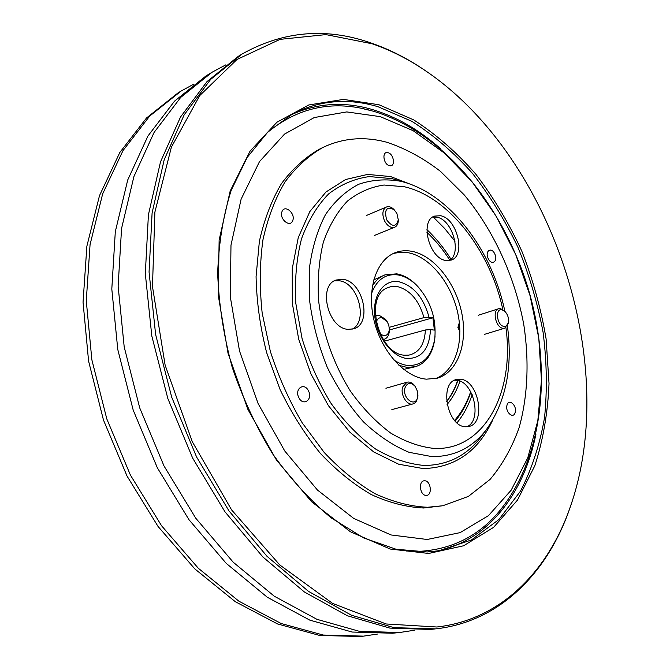 <?xml version="1.0" encoding="UTF-8"?>
<svg xmlns="http://www.w3.org/2000/svg" width="670" height="670" viewBox="0 0 670 670"><rect width="100%" height="100%" fill="white"/><g stroke="black" fill="none" stroke-linecap="round" stroke-linejoin="round"><path stroke-width="1" d="M504.041 326.416C506.193 326.591 507.626 325.344 508.337 322.68C509.007 318.275 507.801 314.448 504.728 311.215L501.889 309.741C494.694 308.217 496.939 325.821 504.041 326.416M508.287 322.957L504.77 328.174L503.036 328.3C495.817 327.831 491.906 310.31 498.647 308.736L500.498 308.61L504.535 311.022M459.72 326.793L457.895 327.504L459.905 331.625M405.09 387.553C401.665 397.427 414.831 408.097 417.536 397.762L417.644 391.699L415.191 386.406C410.878 382.051 407.511 382.428 405.09 387.553M417.938 395.61L416.572 401.003L415.023 402.863L413.047 403.893C407.025 405.978 400.007 394.521 402.72 386.967L406.991 382.202C409.705 381.573 412.259 382.712 414.655 385.618L415.467 386.766M396.9 213.429L394.094 209.651C386.573 206.209 384.086 209.593 386.649 219.802C392.151 227.147 396.037 227.18 398.298 219.894L396.9 213.429M398.307 219.727L398.298 220.974C398.039 224.157 396.841 226.234 394.697 227.214C390.886 228.227 387.495 226.117 384.53 220.874C381.833 214.199 382.461 209.576 386.397 207.022C388.6 206.184 390.911 206.812 393.332 208.889L394.211 209.76M380.183 334.012L383.675 335.67C386.992 335.745 388.868 333.643 389.312 329.347L388.843 325.335L387.143 321.583L381.749 317.664C378.969 317.463 377.143 319.004 376.264 322.287M375.368 316.106L379.203 315.352L385.392 319.188L386.464 320.645M389.32 329.188L389.337 330.997C389.002 335.335 387.335 338.09 384.337 339.246L383.181 339.489M393.692 359.824C398.474 363.115 403.273 365.016 408.089 365.502C422.753 365.728 431.647 356.741 434.78 338.543C436.505 318.426 430.634 300.855 417.15 285.822C411.146 279.792 404.781 276.174 398.047 274.951C385.593 273.385 376.749 279.591 371.523 293.552M372.378 286.048C375.635 280.537 379.84 276.81 384.99 274.859L396.749 273.837C403.709 275.102 410.291 278.846 416.489 285.077L418.926 287.723M435.065 335.955L434.704 339.531C432.51 353.944 426.17 362.981 415.693 366.649L407.109 367.436L398.893 365.301M407.318 358.534C392.469 357.236 376.85 337.144 374.756 316.081C372.436 294.993 384.052 279.089 398.792 281.71C413.449 285.588 423.532 297.43 429.034 317.245L423.968 317.605C418.918 300.168 409.923 289.783 396.983 286.459L391.447 286.45L386.347 288.234C363.978 298.326 379.145 354.405 404.579 355.201L408.734 355.142C419.085 352.822 424.638 344.439 425.391 329.975L430.458 329.606C429.462 348.76 421.748 358.408 407.318 358.534M415.693 366.649L403.658 369.404M384.312 341.189L425.391 329.975M454.587 420.425C461.538 412.511 466.906 402.921 470.683 391.649M449.83 260.211C443.063 249.592 435.425 240.296 426.916 232.314M426.916 232.272L428.968 234.282M470.843 391.925C467.191 403.256 461.982 412.988 455.198 421.095M428.691 553.454L390.258 549.048L350.377 531.754L311.55 501.696L276.509 460.114L247.917 409.462L228.009 353.182L218.253 295.328L219.132 240.061L230.162 191.059L250.044 151.177L276.936 122.225L308.753 104.981L343.392 99.395L378.935 104.738L413.75 119.913C436.145 134.369 456.865 152.492 475.909 174.292C493.723 197.734 509.016 223.345 521.804 251.141C532.977 279.742 541.092 309.038 546.125 339.037L549.031 383.525C547.834 412.687 543.094 440.106 534.811 465.776L517.483 500.088L493.564 527.382L463.632 545.765L428.691 553.454M378.014 106.723C348.191 97.837 319.766 100.207 292.731 113.841L268.101 131.73L247.213 157.391L231.209 190.288C223.227 215.48 218.722 243.109 217.675 273.201C218.797 304.155 223.613 335.419 232.113 366.984C242.649 398.03 256.183 427.016 272.707 453.95C290.604 479.083 310.109 500.398 331.223 517.893L363.592 537.909L396.054 549.241L427.284 551.954L438.883 550.765L471.429 539.978L498.916 519.526L520.515 491.11C531.905 468.866 539.928 444.285 544.576 417.368C547.315 389.639 546.804 361.214 543.06 332.102C537.558 303.033 529.166 274.725 517.893 247.18C505.105 220.438 489.971 195.841 472.476 173.371C453.825 152.492 433.607 135.131 411.824 121.295L378.014 106.723M436.84 627.003C499.937 620.026 546.377 572.683 568.964 510.641C622.497 364.89 551.226 151.839 420.777 67.628C405.099 57.486 388.901 49.538 372.185 43.785L325.938 34.605L280.035 39.363L236.996 59.471L199.727 95.584L171.378 147.174L154.887 212.122L152.475 286.559L165.13 365.142L192.257 441.639L231.627 509.937L279.784 564.969L332.638 603.427L386.154 623.979L436.84 627.003M572.548 500.222L568.604 511.78C545.908 574.115 499.242 621.76 435.793 628.87L394.044 627.664L351.532 615.261L308.527 591.392L266.97 556.268L228.972 510.892L196.612 457.041L171.713 397.226L155.616 334.464L149.058 271.986L152.107 212.876L164.175 159.829L184.158 114.88L210.656 79.403L242.063 54.044C283.217 30.971 326.181 27.277 370.962 42.972C387.771 48.759 404.043 56.741 419.805 66.933L429.906 73.792M225.74 64.889L212.181 72.176L180.699 97.418L154.092 132.442L133.908 176.579L121.563 228.478L118.129 286.132L124.201 346.943L139.728 407.93L164.016 465.977L195.757 518.203L233.185 562.189L274.273 596.216L316.944 619.323L359.279 631.291L399.605 632.514L414.822 630.177M193.982 84.035L181.193 90.986L149.686 116.069L122.995 150.599L102.661 193.873L90.065 244.567L86.271 300.713L91.857 359.79L106.806 418.934L130.457 475.172L161.537 525.724L198.345 568.286L238.905 601.199L281.191 623.527L323.283 635.051L363.542 636.131L377.939 633.988M440.332 148.514C419.127 129.787 396.481 116.806 372.394 109.553C343.702 101.111 316.207 103.054 289.934 115.391M298.912 397.754C294.105 389.036 304.13 381.808 308.409 390.778C313.192 399.362 303.301 406.765 298.912 397.754M282.036 211.519C284.8 204.04 295.88 213.655 292.681 220.69C290.018 228.227 278.779 218.621 282.036 211.519M387.98 152.701C394.161 154.008 395.685 167.5 389.429 165.649C383.198 164.385 381.691 150.742 387.98 152.701M494.736 253.855C498.472 261.124 491.705 266.183 488.246 258.62C484.485 251.267 491.336 246.326 494.736 253.855M515.205 412.293C513.639 419.588 504.979 412.184 506.989 405.224C508.622 397.972 517.181 405.4 515.205 412.293M426.212 495.39C419.788 495.767 418.097 480.365 424.587 480.792C430.961 480.491 432.678 495.7 426.212 495.39M440.492 215.715L434.478 216.117C419.546 220.698 429.219 258.587 445.86 260.488L451.195 260.102C466.27 255.722 457.191 218.361 440.492 215.715M432.736 217.047L436.857 217.172C452.459 219.618 462.233 253.628 449.285 260.58M460.114 379.212L456.379 379.538C438.724 382.955 447.434 427.1 465.818 426.757L468.807 426.489C486.655 423.272 478.506 379.722 460.114 379.212M454.528 380.259L456.312 380.267C473.581 380.686 482.702 420.609 466.839 426.765M342.965 279.348L336.156 280.01C317.68 285.487 327.865 328.292 347.998 329.355L353.827 328.786C372.579 323.635 363.182 281.35 342.965 279.348M334.355 280.872L339.238 280.772C358.349 282.631 368.592 321.692 351.892 329.28M386.816 142.258C405.384 148.422 423.247 158.103 440.408 171.302L464.26 194.936C493.891 230.606 515.012 277.062 523.848 325C529.275 360.988 527.818 396.263 519.166 427.493C512.106 447.434 502.416 464.729 490.097 479.393L468.397 496.395L442.736 505.758L427.544 507.265C410.517 506.486 393.072 501.998 375.217 493.798C357.437 483.464 340.427 469.687 324.196 452.459L302.12 422.711C289.055 400.425 278.452 376.599 270.303 351.239L262.146 312.848C259.449 287.246 259.726 262.875 262.967 239.743C267.841 217.809 275.186 198.529 285.026 181.897C296.048 167.081 308.669 155.608 322.89 147.475C343.09 137.936 364.405 136.194 386.816 142.258M322.89 147.475L319.372 149.209C305.143 157.341 292.505 168.806 281.475 183.605C271.626 200.204 264.256 219.442 259.374 241.326L256.074 276.601C256.61 301.575 260.119 326.885 266.601 352.521L280.11 389.613C291.559 413.222 304.984 434.487 320.386 453.406C336.6 470.575 353.592 484.31 371.364 494.602C389.211 502.768 406.648 507.232 423.683 508.002L442.736 505.758M393.441 253.436L400.652 252.18L408.181 252.716C429.989 256.803 451.287 283.175 457.727 312.798C464.302 342.404 455.022 371.557 435.332 378.667M426.43 379.17C405.107 377.528 381.573 351.817 374.086 320.645C366.415 289.49 376.297 259.717 395.267 252.657C400.493 250.672 406.028 250.22 411.866 251.309C434.034 255.488 455.642 282.774 461.747 312.999C468.029 343.208 457.769 372.369 437.25 378.198L426.43 379.17M501.688 508.463L496.47 514.577C476.378 536.921 451.144 549.149 420.777 551.259L406.062 551M427.167 539.484L460.123 532.625L488.464 515.64L511.193 490.155L527.734 457.92L537.826 420.71L541.461 380.217L538.781 338.048L530.079 295.713L515.732 254.65L496.227 216.243L472.132 181.871L444.16 152.902L413.181 130.709L380.284 116.647L346.792 111.923L314.28 117.543L284.532 134.101L259.508 161.587L241.1 199.191L230.983 245.195L230.321 296.927L239.517 350.988L258.109 403.583L284.758 450.985L317.438 490.021L353.71 518.413L391.054 534.962L427.167 539.484M454.989 241.309L444.545 228.361L433.189 216.98M457.007 422.829C463.489 414.897 468.539 405.484 472.157 394.613M450.994 259.223C443.917 247.959 435.894 238.093 426.932 229.634M266.375 133.405C294.549 109.78 325.922 101.346 360.51 108.096L368.358 109.847M435.709 551.217C487.919 541.385 523.923 493.723 535.908 434.277M242.063 54.044L238.453 56.23L207.03 81.581L180.523 117.007L160.507 161.855L148.413 214.769L145.315 273.695L151.805 335.98L167.835 398.524L192.667 458.121L224.953 511.78L262.883 556.988L304.381 591.97L347.353 615.755L389.84 628.1L430.19 629.44L434.386 629.021M212.181 72.176L206.05 75.903L174.56 101.111L147.928 136.043L127.71 180.012L115.307 231.669L111.806 289.03L117.778 349.497L133.196 410.115L157.35 467.802L188.965 519.694L226.267 563.403L267.255 597.205L309.858 620.16L352.144 632.036L392.469 633.225L399.605 632.514M181.193 90.986L178.044 92.895L146.537 117.962L119.846 152.442L99.495 195.632L86.874 246.2L83.046 302.187L88.582 361.088L103.473 420.048L127.057 476.102L158.07 526.486L194.819 568.905L235.321 601.702L277.564 623.954L319.632 635.436L359.874 636.5L363.542 636.131M459.955 381.18C456.881 390.233 452.585 397.98 447.091 404.446M446.656 401.64C451.379 395.635 455.123 388.592 457.87 380.518M457.652 380.468C454.947 388.449 451.27 395.434 446.63 401.414M373.718 279.901L384.99 274.859M389.354 329.975L432.929 317.789L434.369 330.109L430.458 329.606M432.929 317.789L429.034 317.245M389.245 327.345L423.968 317.605M459.444 323.484L458.355 327.22L459.888 330.327M507.399 325.838C512.952 367.604 505.8 402.394 485.959 430.19C472.09 447.878 454.118 456.697 432.016 456.63L409.094 452.325C393.365 445.835 378.156 435.668 363.442 421.832C349.447 406.087 337.362 387.855 327.186 367.143C318.476 345.502 312.63 323.392 309.632 300.813L309.406 268.385C312.078 247.975 317.446 230.053 325.494 214.609C334.849 201.008 345.938 190.883 358.752 184.242C372.202 179.702 386.222 178.722 400.802 181.302L402.888 181.83C450.793 194.694 492.375 250.948 504.87 311.341M502.81 309.54C490.415 251.032 448.959 196.997 404.512 186.779L384.061 185.02C370.745 186.947 358.534 192.307 347.428 201.101C337.27 211.82 329.255 225.463 323.384 242.029C319.004 259.985 317.404 279.474 318.593 300.495C322.429 332.454 333.694 364.438 350.619 391.447C362.772 408.315 376.088 422.167 390.577 432.996C405.333 441.79 419.914 446.94 434.328 448.448C484.72 450.667 514.836 391.607 505.909 327.605M492.417 420.676C477.752 451.731 454.687 467.702 423.222 468.581L398.7 464.226L373.743 451.957L349.799 432.117L328.401 405.635L310.972 374.002L298.686 339.154L292.329 303.317L292.237 268.779L298.259 237.624L309.816 211.611L325.98 191.989L345.653 179.51L367.604 174.418L390.644 176.57L413.767 185.54M399.462 180.791L392.042 178.655L369.438 176.579C354.665 178.58 341.064 184.351 328.643 193.906C317.245 205.598 308.208 220.539 301.534 238.746C296.5 258.503 294.591 279.985 295.788 303.192L302.028 338.333C309.121 361.708 318.836 383.441 331.156 403.541C344.665 422.092 359.472 437.25 375.577 449.034C391.975 458.548 408.147 464.017 424.102 465.457C447.275 465.349 466.111 456.027 480.616 437.493L485.959 430.19M504.728 311.215L503.857 310.352M508.337 322.68L508.12 323.886M484.226 334.439L504.77 328.174M478.204 315.277L498.647 308.736M459.344 322.546L457.903 327.479M391.85 409.604L413.047 403.893M385.912 388.248L406.991 382.202M415.191 386.406L414.655 385.618M417.887 396.054L417.837 397M394.094 209.651L393.332 208.889M366.264 215.564L386.397 207.022M374.463 235.43L394.697 227.214M398.298 219.894L398.298 220.974M386.364 320.52L385.392 319.188M389.312 329.347L389.337 330.997M384.337 339.246L383.248 339.598M376.431 315.612L375.351 315.98M417.15 285.822L416.489 285.077M434.78 338.543L434.704 339.531M420.777 67.628L419.805 66.933M568.964 510.641L568.604 511.78M402.888 181.83L399.462 180.799M496.47 514.577C544.936 458.942 552.373 368.299 527.541 286.467C501.931 204.811 444.461 133.154 373.575 111.27L360.51 108.096"/></g></svg>
